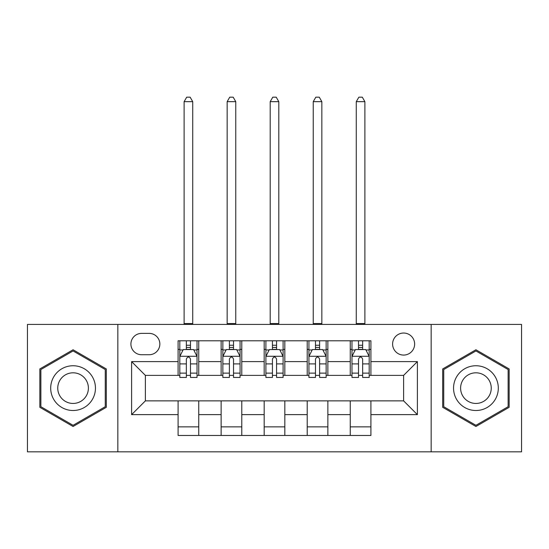 <?xml version="1.0" encoding="UTF-8"?>
<svg xmlns="http://www.w3.org/2000/svg" width="549" height="549" viewBox="0 0 549 549"><rect width="100%" height="100%" fill="white"/><g stroke="black" fill="none" stroke-linecap="round" stroke-linejoin="round"><path stroke-width="0.82" d="M403.618 333.037A11.021 11.021 0 0 0 392.604 344.051A11.021 11.021 0 0 0 403.618 355.073A11.021 11.021 0 0 0 414.639 344.051A11.021 11.021 0 0 0 403.618 333.037M431.164 451.827L521.55 451.827L521.55 324.425L431.164 324.425L431.164 451.827L117.836 451.827L117.836 324.425L27.45 324.425L27.45 451.827L117.836 451.827M141.594 354.729L149.17 354.729A10.671 10.671 0 0 0 159.841 344.051A10.671 10.671 0 0 0 149.17 333.38L141.594 333.38A10.671 10.671 0 0 0 130.916 344.051A10.671 10.671 0 0 0 141.594 354.729M431.164 324.425L117.836 324.425M178.089 414.639L131.609 414.639L131.609 361.613L178.089 361.613L178.089 375.386L145.382 375.386L145.382 400.866L178.089 400.866L178.089 435.467L370.911 435.467L370.911 400.866L403.618 400.866L403.618 375.386L370.911 375.386L370.911 361.613L417.391 361.613L417.391 414.639L370.911 414.639M370.911 361.613L370.911 340.785L178.089 340.785L178.089 361.613M350.248 340.785L350.248 375.386L351.971 375.386M358.518 375.386L362.649 375.386M369.189 375.386L370.911 375.386M350.248 375.386L326.147 375.386M307.214 340.785L307.214 375.386L308.929 375.386M315.476 375.386L319.607 375.386M307.214 375.386L283.106 375.386M264.172 340.785L264.172 375.386L265.894 375.386M272.434 375.386L276.566 375.386M264.172 375.386L240.071 375.386M221.13 340.785L221.13 375.386L222.853 375.386M229.393 375.386L233.524 375.386M221.13 375.386L197.029 375.386M178.089 375.386L179.811 375.386M186.351 375.386L190.482 375.386M178.089 400.866L198.752 400.866L198.752 435.467M370.911 400.866L198.752 400.866M198.752 340.785L198.752 375.386M178.089 349.39L179.811 349.39M186.351 349.39L190.482 349.39M197.029 349.39L198.752 349.39M178.089 426.861L198.752 426.861M221.13 400.866L221.13 435.467M241.786 340.785L241.786 375.386M221.13 349.39L222.853 349.39M229.393 349.39L233.524 349.39M240.071 349.39L241.786 349.39M241.786 400.866L241.786 435.467M221.13 426.861L241.786 426.861M264.172 400.866L264.172 435.467M284.828 400.866L284.828 435.467M264.172 426.861L284.828 426.861M284.828 340.785L284.828 375.386M264.172 349.39L265.894 349.39M272.434 349.39L276.566 349.39M283.106 349.39L284.828 349.39M307.214 400.866L307.214 435.467M327.87 400.866L327.87 435.467M307.214 426.861L327.87 426.861M327.87 340.785L327.87 375.386M307.214 349.39L308.929 349.39M315.476 349.39L319.607 349.39M326.147 349.39L327.87 349.39M350.248 400.866L350.248 435.467M350.248 426.861L370.911 426.861M350.248 349.39L351.971 349.39M358.518 349.39L362.649 349.39M369.189 349.39L370.911 349.39M145.382 375.386L131.609 361.613M145.382 400.866L131.609 414.639M417.391 361.613L403.618 375.386M417.391 414.639L403.618 400.866M73.072 426.491L106.3 407.31L106.3 368.942L73.072 349.761L39.844 368.942L39.844 407.31L73.072 426.491M509.156 368.942L475.928 349.761L442.7 368.942L442.7 407.31L475.928 426.491L509.156 407.31L509.156 368.942M190.482 345.259L186.351 345.259M197.029 373.135L190.482 373.135L190.482 377.451L197.029 377.451L197.029 356.445L193.584 349.562L183.256 349.562L179.811 356.445L179.811 377.451L186.351 377.451L186.351 373.135L179.811 373.135M179.811 356.445L179.811 340.785M197.029 356.445L197.029 340.785M186.351 349.562L186.351 340.785M190.482 340.785L190.482 349.562M190.482 373.135L190.482 359.032C189.11 356.376 187.731 356.376 186.351 359.032L186.351 373.135M184.114 324.425L184.114 101.654L192.726 101.654L190.139 97.173L186.701 97.173L184.114 101.654M192.726 324.425L192.726 101.654M233.524 345.259L229.393 345.259M240.071 373.135L233.524 373.135L233.524 377.451L240.071 377.451L240.071 356.445L236.626 349.562L226.298 349.562L222.853 356.445L222.853 377.451L229.393 377.451L229.393 373.135L222.853 373.135M222.853 356.445L222.853 340.785M240.071 356.445L240.071 340.785M229.393 349.562L229.393 340.785M233.524 340.785L233.524 349.562M233.524 373.135L233.524 359.032C232.152 356.376 230.772 356.376 229.393 359.032L229.393 373.135M227.156 324.425L227.156 101.654L235.761 101.654L233.181 97.173L229.736 97.173L227.156 101.654M235.761 324.425L235.761 101.654M276.566 345.259L272.434 345.259M283.106 373.135L276.566 373.135L276.566 377.451L283.106 377.451L283.106 356.445L279.667 349.562L269.333 349.562L265.894 356.445L265.894 377.451L272.434 377.451L272.434 373.135L265.894 373.135M265.894 356.445L265.894 340.785M283.106 356.445L283.106 340.785M272.434 349.562L272.434 340.785M276.566 340.785L276.566 349.562M276.566 373.135L276.566 359.032C275.193 356.376 273.814 356.376 272.434 359.032L272.434 373.135M270.197 324.425L270.197 101.654L278.803 101.654L276.222 97.173L272.778 97.173L270.197 101.654M278.803 324.425L278.803 101.654M319.607 345.259L315.476 345.259M326.147 373.135L319.607 373.135L319.607 377.451L326.147 377.451L326.147 356.445L322.702 349.562L312.374 349.562L308.929 356.445L308.929 377.451L315.476 377.451L315.476 373.135L308.929 373.135M308.929 356.445L308.929 340.785M326.147 356.445L326.147 340.785M315.476 349.562L315.476 340.785M319.607 340.785L319.607 349.562M319.607 373.135L319.607 359.032C318.228 356.376 316.855 356.376 315.476 359.032L315.476 373.135M313.239 324.425L313.239 101.654L321.844 101.654L319.264 97.173L315.819 97.173L313.239 101.654M321.844 324.425L321.844 101.654M362.649 345.259L358.518 345.259M369.189 373.135L362.649 373.135L362.649 377.451L369.189 377.451L369.189 356.445L365.744 349.562L355.416 349.562L351.971 356.445L351.971 377.451L358.518 377.451L358.518 373.135L351.971 373.135M351.971 356.445L351.971 340.785M369.189 356.445L369.189 340.785M358.518 349.562L358.518 340.785M362.649 340.785L362.649 349.562M362.649 373.135L362.649 359.032C361.269 356.376 359.89 356.376 358.518 359.032L358.518 373.135M356.274 324.425L356.274 101.654L364.886 101.654L362.299 97.173L358.861 97.173L356.274 101.654M364.886 324.425L364.886 101.654M92.452 376.937A22.379 22.379 0 0 0 61.879 368.743A22.379 22.379 0 0 0 53.692 399.315A22.379 22.379 0 0 0 84.265 407.509A22.379 22.379 0 0 0 92.452 376.937M86.344 380.464A15.324 15.324 0 0 0 65.413 374.857A15.324 15.324 0 0 0 59.8 395.788A15.324 15.324 0 0 0 80.73 401.394A15.324 15.324 0 0 0 86.344 380.464M73.072 425.303L40.88 406.713L40.88 369.539L73.072 350.948L105.264 369.539L105.264 406.713L73.072 425.303M475.928 410.508A22.379 22.379 0 0 0 498.307 388.122A22.379 22.379 0 0 0 475.928 365.744A22.379 22.379 0 0 0 453.549 388.122A22.379 22.379 0 0 0 475.928 410.508M475.928 403.446A15.324 15.324 0 0 0 491.252 388.122A15.324 15.324 0 0 0 475.928 372.805A15.324 15.324 0 0 0 460.604 388.122A15.324 15.324 0 0 0 475.928 403.446M443.736 369.539L475.928 350.948L508.12 369.539L508.12 406.713L475.928 425.303L443.736 406.713L443.736 369.539M221.13 414.639L198.752 414.639M221.13 361.613L198.752 361.613M264.172 361.613L241.786 361.613M264.172 414.639L241.786 414.639M307.214 361.613L284.828 361.613M307.214 414.639L284.828 414.639M350.248 361.613L327.87 361.613M350.248 414.639L327.87 414.639M196.94 356.274L179.9 356.274M179.811 349.974L183.05 349.974M193.79 349.974L197.029 349.974M186.351 363.905L179.811 363.905M197.029 363.905L190.482 363.905M190.482 347.448L186.351 347.448M184.114 323.567L192.726 323.567M239.982 356.274L222.935 356.274M222.853 349.974L226.092 349.974M236.832 349.974L240.071 349.974M229.393 363.905L222.853 363.905M240.071 363.905L233.524 363.905M233.524 347.448L229.393 347.448M227.156 323.567L235.761 323.567M283.023 356.274L265.977 356.274M265.894 349.974L269.127 349.974M279.873 349.974L283.106 349.974M272.434 363.905L265.894 363.905M283.106 363.905L276.566 363.905M276.566 347.448L272.434 347.448M270.197 323.567L278.803 323.567M326.065 356.274L309.018 356.274M308.929 349.974L312.168 349.974M322.908 349.974L326.147 349.974M315.476 363.905L308.929 363.905M326.147 363.905L319.607 363.905M319.607 347.448L315.476 347.448M313.239 323.567L321.844 323.567M369.1 356.274L352.06 356.274M351.971 349.974L355.21 349.974M365.95 349.974L369.189 349.974M358.518 363.905L351.971 363.905M369.189 363.905L362.649 363.905M362.649 347.448L358.518 347.448M356.274 323.567L364.886 323.567"/></g></svg>

